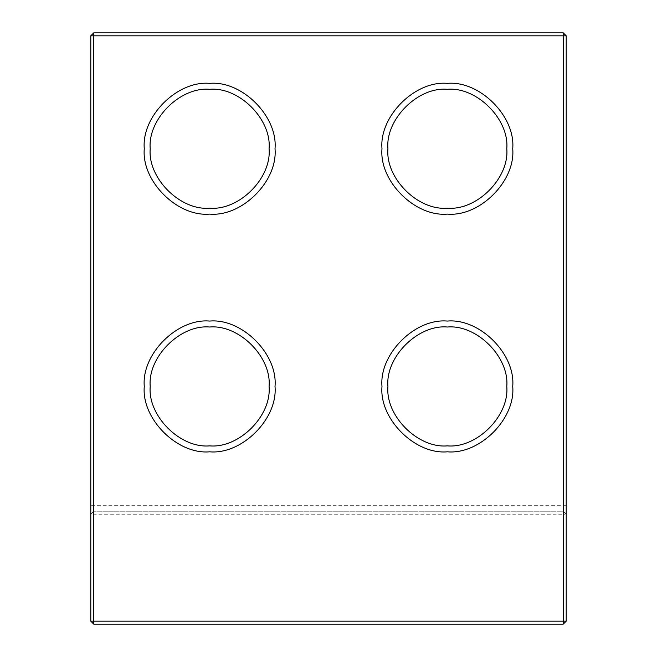 <?xml version="1.0" encoding="UTF-8"?>
<svg xmlns="http://www.w3.org/2000/svg" width="657" height="657" viewBox="0 0 657 657"><rect width="100%" height="100%" fill="white"/><g stroke="black" fill="none" stroke-linecap="round" stroke-linejoin="round"><path stroke-width="0.49" stroke-dasharray="3.29 2.46" d="M90.789 621.177L90.789 514.209L563.238 514.209L563.238 32.85L566.211 35.823L90.789 35.823L93.762 32.85L93.762 511.236L90.789 514.209L93.762 511.236L93.762 624.15L90.789 621.177L566.211 621.177L563.238 624.15L563.238 514.209L566.211 514.209L566.211 621.177M563.238 511.236L566.211 514.209L563.238 511.236L93.762 511.236L563.238 511.236M93.762 32.85L563.238 32.85M566.211 35.823L566.211 514.209M90.789 514.209L90.789 35.823M563.238 624.15L93.762 624.15M275.012 148.737C277.936 181.077 241.99 217.024 209.649 214.1C177.3 217.024 141.354 181.077 144.277 148.737C141.354 116.388 177.3 80.441 209.649 83.365C241.99 80.441 277.936 116.388 275.012 148.737M269.074 148.737C271.727 119.328 239.049 86.65 209.649 89.303C180.24 86.65 147.562 119.328 150.215 148.737C147.562 178.137 180.24 210.815 209.649 208.162C239.049 210.815 271.727 178.137 269.074 148.737M512.723 148.737C515.646 181.077 479.7 217.024 447.351 214.1C415.01 217.024 379.064 181.077 381.988 148.737C379.064 116.388 415.01 80.441 447.351 83.365C479.7 80.441 515.646 116.388 512.723 148.737M275.012 386.439C277.936 418.78 241.99 454.734 209.649 451.811C177.3 454.734 141.354 418.78 144.277 386.439C141.354 354.098 177.3 318.152 209.649 321.068C241.99 318.152 277.936 354.098 275.012 386.439M512.723 386.439C515.646 418.78 479.7 454.734 447.351 451.811C415.01 454.734 379.064 418.78 381.988 386.439C379.064 354.098 415.01 318.152 447.351 321.068C479.7 318.152 515.646 354.098 512.723 386.439M506.785 148.737C509.438 119.328 476.76 86.65 447.351 89.303C417.951 86.65 385.273 119.328 387.926 148.737C385.273 178.137 417.951 210.815 447.351 208.162C476.76 210.815 509.438 178.137 506.785 148.737M506.785 386.439C509.438 357.038 476.76 324.361 447.351 327.014C417.951 324.361 385.273 357.038 387.926 386.439C385.273 415.84 417.951 448.526 447.351 445.865C476.76 448.526 509.438 415.84 506.785 386.439M269.074 386.439C271.727 357.038 239.049 324.361 209.649 327.014C180.24 324.361 147.562 357.038 150.215 386.439C147.562 415.84 180.24 448.526 209.649 445.865C239.049 448.526 271.727 415.84 269.074 386.439M566.211 505.299L90.789 505.299"/><path stroke-width="0.99" d="M90.789 621.177L93.762 624.15L93.762 35.823L563.238 35.823L563.238 32.85L93.762 32.85L93.762 35.823L90.789 35.823L90.789 621.177L566.211 621.177L566.211 35.823L563.238 32.85M566.211 35.823L563.238 35.823L563.238 624.15L566.211 621.177M93.762 32.85L90.789 35.823M93.762 624.15L563.238 624.15M144.277 148.737C141.354 181.077 177.3 217.024 209.649 214.1C241.99 217.024 277.936 181.077 275.012 148.737C277.936 116.388 241.99 80.441 209.649 83.365C177.3 80.441 141.354 116.388 144.277 148.737M381.988 386.439C379.064 418.78 415.01 454.734 447.351 451.811C479.7 454.734 515.646 418.78 512.723 386.439C515.646 354.098 479.7 318.152 447.351 321.068C415.01 318.152 379.064 354.098 381.988 386.439M381.988 148.737C379.064 181.077 415.01 217.024 447.351 214.1C479.7 217.024 515.646 181.077 512.723 148.737C515.646 116.388 479.7 80.441 447.351 83.365C415.01 80.441 379.064 116.388 381.988 148.737M144.277 386.439C141.354 418.78 177.3 454.734 209.649 451.811C241.99 454.734 277.936 418.78 275.012 386.439C277.936 354.098 241.99 318.152 209.649 321.068C177.3 318.152 141.354 354.098 144.277 386.439M150.215 148.737C147.562 119.328 180.24 86.65 209.649 89.303C239.049 86.65 271.727 119.328 269.074 148.737C271.727 178.137 239.049 210.815 209.649 208.162C180.24 210.815 147.562 178.137 150.215 148.737M387.926 148.737C385.273 119.328 417.951 86.65 447.351 89.303C476.76 86.65 509.438 119.328 506.785 148.737C509.438 178.137 476.76 210.815 447.351 208.162C417.951 210.815 385.273 178.137 387.926 148.737M387.926 386.439C385.273 357.038 417.951 324.361 447.351 327.014C476.76 324.361 509.438 357.038 506.785 386.439C509.438 415.84 476.76 448.526 447.351 445.865C417.951 448.526 385.273 415.84 387.926 386.439M150.215 386.439C147.562 357.038 180.24 324.361 209.649 327.014C239.049 324.361 271.727 357.038 269.074 386.439C271.727 415.84 239.049 448.526 209.649 445.865C180.24 448.526 147.562 415.84 150.215 386.439"/></g></svg>
